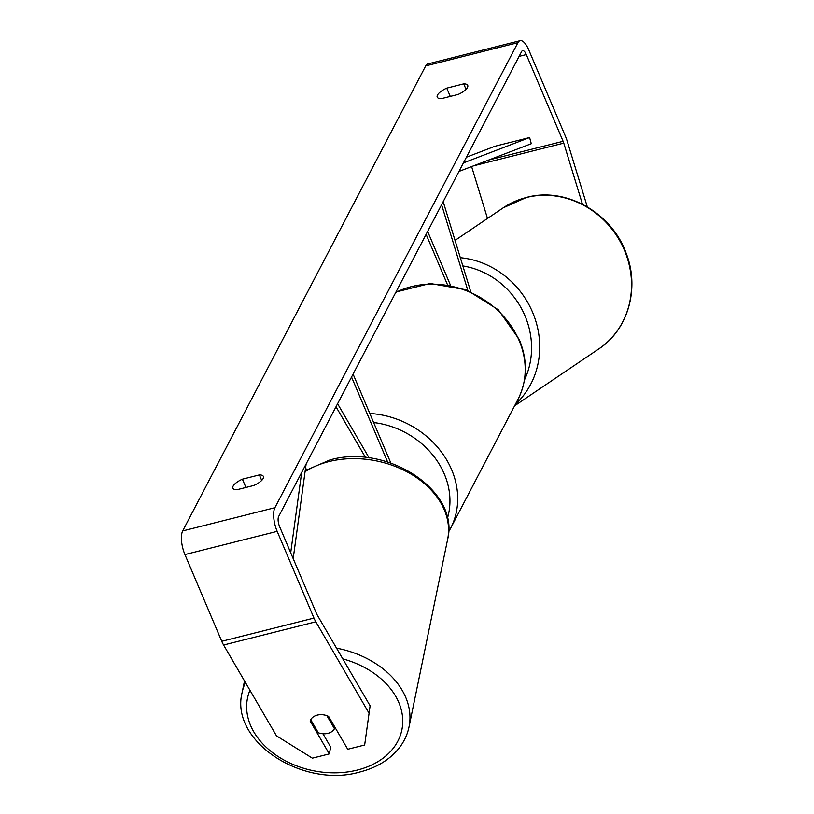 <?xml version="1.0" encoding="UTF-8"?>
<svg xmlns="http://www.w3.org/2000/svg" width="814" height="814" viewBox="0 0 814 814"><rect width="100%" height="100%" fill="white"/><g stroke="black" fill="none" stroke-linecap="round" stroke-linejoin="round"><path stroke-width="1.22" d="M443.182 201.658L470.696 291.534M441.595 204.701L467.806 290.323M450.457 285.175L427.635 231.41M447.446 284.625L426.109 234.34M335.999 406.766L365.567 457.56M305.565 468.009L306.583 469.749M337.586 403.734L369.169 457.977M387.617 462.006L351.546 377.024M390.842 463.054L353.083 374.084M327.9 733.343A12.81 9.402 11.6 0 1 318.315 732.763L310.724 719.739A12.81 9.402 11.6 0 1 317.277 715.099A12.81 9.402 11.6 0 1 326.872 715.679L334.452 728.703A12.81 9.402 11.6 0 1 327.9 733.343M334.452 728.703L334.798 727.024M582.468 204.202L563.776 143.132A7.692 2.869 75.9 0 0 563.115 141.3L526.302 54.569A7.692 2.869 75.9 0 0 522.588 50.641A7.692 2.869 75.9 0 0 521.662 51.486L278.653 516.514A7.692 2.869 75.9 0 0 279.609 526.648L316.422 613.369A7.692 2.869 75.9 0 0 317.216 614.967L370.105 705.789L364.662 744.993L370.105 705.789M236.884 489.743A12.81 4.589 157 0 1 232.875 488.207A12.81 4.589 157 0 1 233.14 486.1A12.81 4.589 157 0 1 242.399 479.181L259.371 474.908A12.81 4.589 157 0 1 263.38 476.444A12.81 4.589 157 0 1 253.846 485.47L236.884 489.743M437.484 95.055A12.81 4.589 -23 0 0 437.22 97.161A12.81 4.589 -23 0 0 441.229 98.698L458.19 94.424A12.81 4.589 -23 0 0 467.724 85.399A12.81 4.589 -23 0 0 463.715 83.862L446.754 88.136A12.81 4.589 -23 0 0 437.484 95.055M587.311 206.858L567.114 140.873A17.939 6.695 75.9 0 0 565.567 136.599L528.754 49.878A17.939 6.695 75.9 0 0 520.085 40.7A17.939 6.695 75.9 0 0 517.918 42.674L274.908 507.702A17.939 6.695 75.9 0 0 277.157 531.349L313.97 618.07A17.939 6.695 75.9 0 0 315.812 621.784L368.701 712.606M520.085 40.7L427.849 63.919A17.939 6.695 75.9 0 0 425.691 65.903L182.682 530.932A17.939 6.695 75.9 0 0 184.931 554.568L221.744 641.29A17.939 6.695 75.9 0 0 223.585 645.003L276.475 735.836L312.373 758.16L329.294 753.896L310.175 721.072A12.81 9.402 11.6 0 1 328.622 716.432L347.741 749.256L364.662 744.993M467.592 156.766L467.165 155.759M322.934 733.75L330.698 747.079L329.294 753.896M487.494 218.447L471.621 166.585M466.056 89.357L463.715 83.862M450.264 96.418L446.754 88.136M261.701 480.402L259.371 474.908M245.92 487.474L242.399 479.181M463.431 162.902L529.619 137.546L495.034 146.245L466.402 157.224M529.619 137.546L531.288 143.722L458.984 171.428M290.7 552.757L301.668 472.476M293.182 558.628L306.125 463.949M245.421 682.498A85.205 62.556 -168.4 0 0 242.114 692.561C229.66 741.279 303.073 788.664 359.788 772.018C375.295 768.06 387.708 760.907 397.039 750.539C403.195 743.528 407.193 735.653 409.025 726.912A85.205 62.556 -168.4 0 0 336.538 648.137M342.775 658.862A78.805 57.855 11.6 0 1 402.37 715.435A78.805 57.855 11.6 0 1 357.346 770.064A78.805 57.855 11.6 0 1 273.484 753.316A78.805 57.855 11.6 0 1 249.939 690.252M305.067 471.682A85.205 62.556 11.6 0 1 328.846 461.619A85.205 62.556 11.6 0 1 414.875 476.485A85.205 62.556 11.6 0 1 447.619 539.428L409.025 726.912M517.918 42.674L425.691 65.903M274.908 507.702L182.682 530.932M315.812 621.784L223.585 645.003M526.302 54.569L519.098 56.39M563.115 141.3L488.756 160.022M563.776 143.132L473.555 165.842M277.157 531.349L184.931 554.568M313.97 618.07L221.744 641.29M598.697 348.982A85.205 78.348 -124.1 0 0 622.69 246.388A85.205 78.348 -124.1 0 0 526.231 197.537A85.205 78.348 -124.1 0 0 503.256 207.794L526.526 197.405C565.557 186.61 611.68 212.576 626.068 253.001C640.008 287.963 628.266 329.751 598.697 348.982L514.621 405.81M460.337 257.692A85.205 78.348 55.9 0 1 533.994 315.781A85.205 78.348 55.9 0 1 515.425 404.273M524.491 379.894A78.805 72.456 -124.1 0 0 462.851 265.924M369.8 413.471A85.205 72.934 27.6 0 1 451.648 469.749A85.205 72.934 27.6 0 1 450.498 528.51L517.999 399.338A85.205 72.934 -152.4 0 0 519.149 340.567A85.205 72.934 -152.4 0 0 395.736 292.45M447.405 518.386A78.805 67.45 -152.4 0 0 444.352 474.135A78.805 67.45 -152.4 0 0 373.646 422.537M244.505 680.931L242.114 692.561M305.209 470.634L329.935 459.971C386.65 443.325 460.073 490.71 447.619 539.428M455.036 240.384L503.256 207.794M517.999 399.338C527.401 380.413 527.828 360.48 519.281 339.519L498.341 309.798L466.585 289.845L430.138 283.465L395.97 292.002M450.498 528.51L448.565 531.959"/></g></svg>
